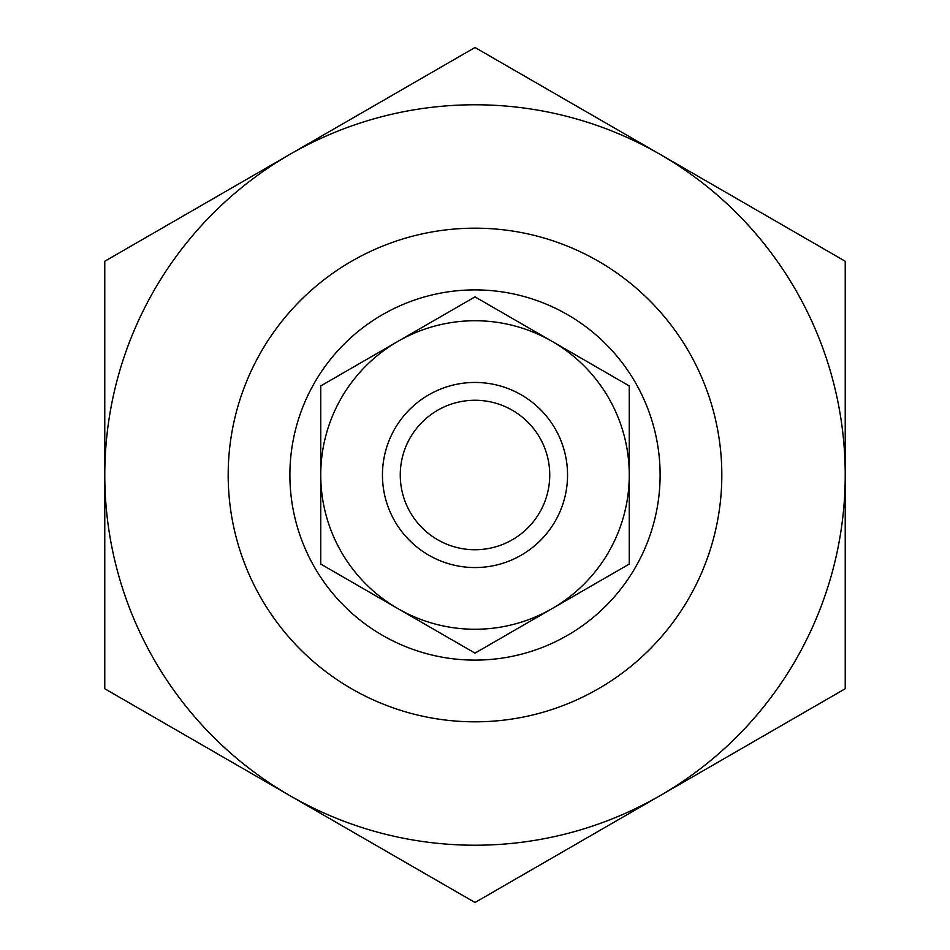 <?xml version="1.0" encoding="UTF-8"?>
<svg xmlns="http://www.w3.org/2000/svg" width="950" height="950" viewBox="0 0 950 950"><rect width="100%" height="100%" fill="white"/><g stroke="black" fill="none" stroke-linecap="round" stroke-linejoin="round"><path stroke-width="1.43" d="M411.231 542.082L414.39 544.944M228.178 475A246.822 246.822 0 0 0 475 721.822A246.822 246.822 0 0 0 721.822 475A246.822 246.822 0 0 0 475 228.178A246.822 246.822 0 0 0 228.178 475M289.892 475A185.107 185.107 0 0 0 475 660.107A185.107 185.107 0 0 0 660.107 475A185.107 185.107 0 0 0 475 289.892A185.107 185.107 0 0 0 289.892 475M538.769 542.082L535.61 544.944M289.892 154.375L104.773 261.25L104.773 688.75L475 902.5L845.227 688.75L845.227 261.25L475 47.5L289.892 154.375A370.227 370.227 0 0 1 845.227 475A370.227 370.227 0 0 1 289.892 795.625A370.227 370.227 0 0 1 289.892 154.375M397.872 341.406L320.744 385.938L320.744 475A154.256 154.256 0 0 1 552.128 341.406A154.256 154.256 0 0 1 552.128 608.594A154.256 154.256 0 0 1 320.744 475L320.744 564.062L475 653.125L629.256 564.062L629.256 385.938L475 296.875L397.872 341.406M400.259 475A74.741 74.741 0 0 0 475 549.741A74.741 74.741 0 0 0 549.741 475A74.741 74.741 0 0 0 475 400.259A74.741 74.741 0 0 0 400.259 475M382.446 475A92.554 92.554 0 0 0 475 567.554A92.554 92.554 0 0 0 567.554 475A92.554 92.554 0 0 0 475 382.446A92.554 92.554 0 0 0 382.446 475"/></g></svg>
